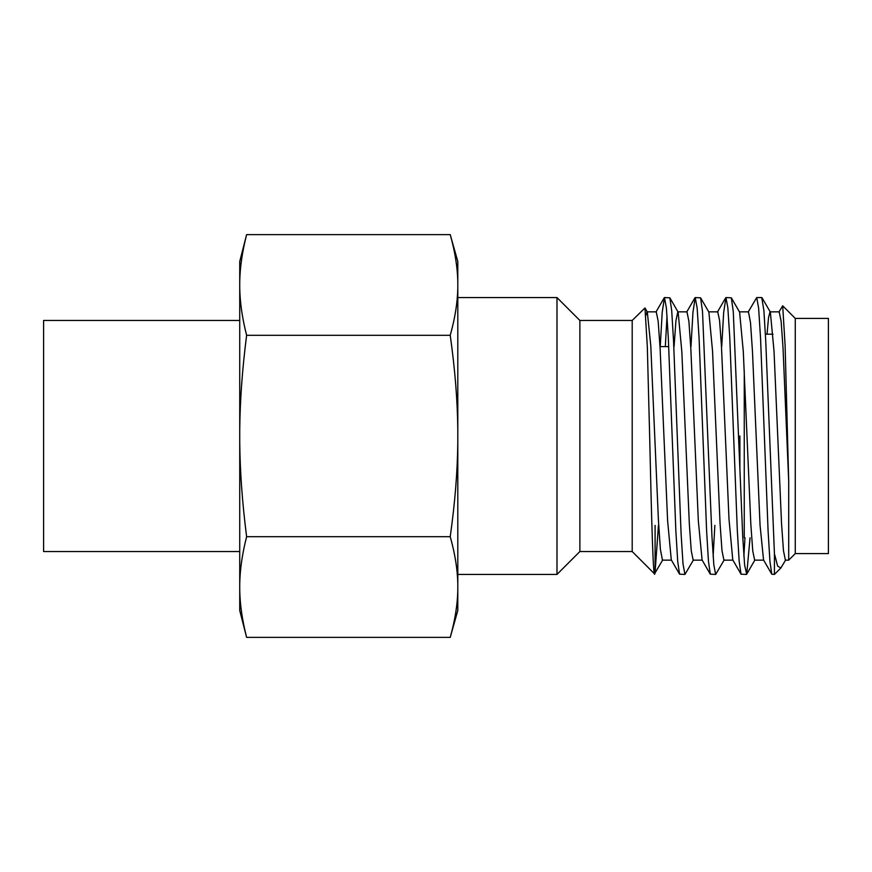 <?xml version="1.0" encoding="UTF-8"?>
<svg xmlns="http://www.w3.org/2000/svg" width="872" height="872" viewBox="0 0 872 872"><rect width="100%" height="100%" fill="white"/><g stroke="black" fill="none" stroke-linecap="round" stroke-linejoin="round"><path stroke-width="1.31" d="M239.735 551.54L43.6 551.54L43.6 320.46L239.735 320.46M744.252 537.806L744.252 370.72M795.264 318.4L795.264 553.6L828.4 553.6L828.4 318.4L795.264 318.4L782.685 305.81L785.116 345.672L788.713 481.464L783.045 348.211L781.127 321.299L779.208 311.849L770.183 311.849M795.264 553.6L788.713 560.151L788.713 481.464M785.727 559.868L780.843 568.021L777.639 566.081L774.434 553.775L765.747 341.126L763.905 310.65L761.757 297.57L756.711 297.57L758.629 308.11L760.548 338.118L768.09 530.852L769.932 561.339L771.774 574.179L774.434 574.43L774.434 553.775M750.062 537.806L746.715 574.168L744.634 565.241L742.759 537.261L733.287 311.729L731.346 297.821L725.962 297.57L727.837 307.729L729.755 337.17L737.298 530.045L739.151 560.99L741.026 574.179L746.421 574.43M743.881 556.053L744.971 537.806M724.251 559.868L715.661 574.419L713.83 564.882L711.944 536.356L702.505 311.489L700.587 297.821L695.235 297.57L697.153 308.11L699.082 338.118L706.614 530.874L708.456 561.35L710.309 574.168L715.661 574.43M713.133 556.325L714.855 525.38M693.502 559.868L684.934 574.43L683.016 563.89L681.097 533.882L673.555 341.126L671.713 310.65L669.86 297.832L664.486 297.57L666.404 308.11L668.323 338.118L675.855 530.874L677.708 561.35L679.55 574.168L684.934 574.43M748.122 312.143L756.711 297.57M721.711 346.62L723.673 312.427L725.962 297.57M690.984 346.62L692.957 312.252L695.235 297.57M667.026 315.871L665.314 346.62M660.235 346.62L662.208 312.252L664.486 297.57M654.512 573.852L632.2 551.54L632.2 320.46L579.88 320.46L556.99 297.57L457.8 297.57M655.09 525.38L655.09 572.097C653.281 588.055 651.46 516.017 649.651 436L647.318 346.685L644.975 307.958L632.2 320.46M662.774 559.857L654.523 573.841M632.2 551.54L579.88 551.54L579.88 320.46M579.88 551.54L556.99 574.43L556.99 297.57M762.074 297.821L770.358 312.132L774.031 351.231L781.552 523.767L783.47 550.701L785.389 560.14L788.713 560.151M763.556 559.966L760.068 525.435L752.471 351.481L750.509 322.651L748.459 311.86L739.445 311.849M731.336 297.832L739.609 312.132L743.315 351.754L750.836 524.377L752.754 550.941L754.651 560.151L763.665 560.151M741.037 574.168L732.763 559.868L728.992 518.971L721.438 345.846L719.553 320.351L717.732 311.86L708.707 311.849M700.598 297.821L708.882 312.132L712.555 351.231L720.076 523.789L721.994 550.701L723.923 560.151L732.927 560.151M702.091 559.988L698.33 520.769L690.809 348.211L688.891 321.299L686.973 311.849L677.969 311.849M669.86 297.832L678.133 312.132L681.828 351.612L689.349 524.203L691.267 550.875L693.164 560.151L702.189 560.151M679.561 574.168L671.287 559.868L667.614 520.769L660.104 348.211L658.175 321.299L656.256 311.849L647.231 311.849M647.318 312.002L650.784 345.759L658.414 520.17L660.377 549.207L662.448 560.14L671.451 560.151M767.044 334.194L768.537 317.572L770.031 311.849M674.056 346.62L675.931 320.82L677.806 311.849M645.912 315.359L647.079 311.849M658.447 525.38L655.09 572.097M778.87 312.132L782.685 305.81M239.735 583.793L239.735 590.268C240.018 604.852 242.318 620.559 246.623 637.378L450.225 637.378C454.966 620.559 457.495 604.852 457.8 590.268L457.8 429.525C457.495 400.368 454.966 368.954 450.225 335.306C454.966 318.487 457.495 302.78 457.8 288.207L457.8 281.732C457.495 267.148 454.966 251.441 450.225 234.623L246.623 234.623C242.318 251.441 240.018 267.148 239.735 281.732L239.735 288.207C240.018 302.78 242.318 318.487 246.623 335.306C242.318 368.954 240.018 400.368 239.735 429.525L239.735 442.475C240.018 471.632 242.318 503.046 246.623 536.694C242.318 553.513 240.018 569.22 239.735 583.793L239.735 442.475M450.225 335.306L246.623 335.306M457.8 583.793C457.495 569.22 454.966 553.513 450.225 536.694C454.966 503.046 457.495 471.632 457.8 442.475M246.623 536.694L450.225 536.694M246.623 637.378L239.735 610.52L239.735 590.268M450.225 637.378L457.8 610.52L457.8 590.268M239.735 281.732L239.735 261.48L246.623 234.623M239.735 429.525L239.735 288.207M457.8 281.732L457.8 261.48L450.225 234.623M457.8 429.525L457.8 288.207M739.892 468.275L739.892 436M773.006 334.194L765.398 334.194M780.843 568.021L774.434 574.43M556.99 574.43L457.8 574.43M668.726 346.62L660.006 346.62L668.726 346.62M754.978 559.868L746.715 574.168M644.986 307.958L647.406 312.143M664.192 297.832L655.918 312.132M694.929 297.821L686.646 312.143M710.298 574.179L702.014 559.857M725.668 297.832L717.394 312.132M771.774 574.179L763.491 559.857"/></g></svg>
